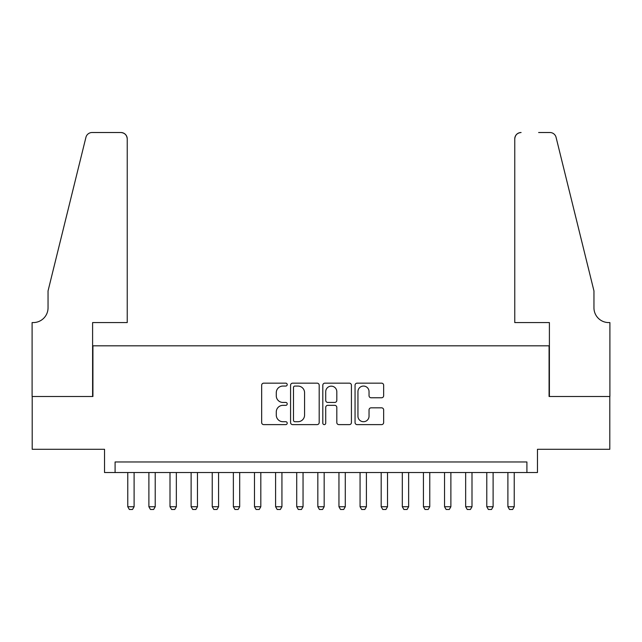 <?xml version="1.0" encoding="UTF-8"?>
<svg xmlns="http://www.w3.org/2000/svg" width="642" height="642" viewBox="0 0 642 642"><rect width="100%" height="100%" fill="white"/><g stroke="black" fill="none" stroke-linecap="round" stroke-linejoin="round"><path stroke-width="0.96" d="M287.215 384.614A1.453 1.453 0 0 0 285.762 383.162L263.734 383.162A2.07 2.07 0 0 0 261.663 385.232L261.663 422.548A2.07 2.07 0 0 0 263.734 424.619L285.762 424.619A1.453 1.453 0 0 0 287.215 423.166A1.453 1.453 0 0 0 285.762 421.714L282.913 421.714A6.637 6.637 0 0 1 276.277 415.085L276.277 411.971A6.637 6.637 0 0 1 282.913 405.343L285.762 405.343A1.453 1.453 0 0 0 287.215 403.89A1.453 1.453 0 0 0 285.762 402.438L282.913 402.438A6.637 6.637 0 0 1 276.277 395.809L276.277 392.695A6.637 6.637 0 0 1 282.913 386.067L285.762 386.067A1.453 1.453 0 0 0 287.215 384.614M381.581 397.775A2.07 2.07 0 0 0 383.651 395.705L383.651 385.232A2.07 2.07 0 0 0 381.581 383.162L357.121 383.162A2.07 2.07 0 0 0 355.05 385.232L355.05 422.548A2.07 2.07 0 0 0 357.121 424.619L381.581 424.619A2.07 2.07 0 0 0 383.651 422.548L383.651 409.901A2.07 2.07 0 0 0 381.581 407.83L371.116 407.83A2.07 2.07 0 0 0 369.038 409.901L369.038 416.168A5.545 5.545 0 0 1 363.492 421.714A5.545 5.545 0 0 1 357.947 416.168L357.947 391.604A5.545 5.545 0 0 1 363.492 386.067A5.545 5.545 0 0 1 369.038 391.604L369.038 395.705A2.07 2.07 0 0 0 371.116 397.775L381.581 397.775M526.905 472.528L537.466 472.528L537.466 449.296L609.796 449.296L609.796 396.499L549.079 396.499L549.079 345.813L92.921 345.813L92.921 396.499L32.204 396.499L32.204 449.296L104.534 449.296L104.534 472.528L526.905 472.528L526.905 461.967L115.095 461.967L115.095 472.528M319.186 385.232A2.07 2.07 0 0 0 317.116 383.162L292.656 383.162A2.07 2.07 0 0 0 290.577 385.232L290.577 422.548A2.07 2.07 0 0 0 292.656 424.619L317.116 424.619A2.07 2.07 0 0 0 319.186 422.548L319.186 385.232M324.884 383.162L349.344 383.162A2.07 2.07 0 0 1 351.423 385.232L351.423 422.548A2.07 2.07 0 0 1 349.344 424.619L338.88 424.619A2.07 2.07 0 0 1 336.809 422.548L336.809 407.413A2.07 2.07 0 0 0 334.731 405.343L327.789 405.343A2.07 2.07 0 0 0 325.719 407.413L325.719 423.166A1.453 1.453 0 0 1 324.266 424.619A1.453 1.453 0 0 1 322.814 423.166L322.814 385.232A2.07 2.07 0 0 1 324.884 383.162M294.935 386.067A1.453 1.453 0 0 0 293.482 387.511L293.482 420.269A1.453 1.453 0 0 0 294.935 421.714L297.936 421.714A6.637 6.637 0 0 0 304.573 415.085L304.573 392.695A6.637 6.637 0 0 0 297.936 386.067L294.935 386.067M336.809 391.708A5.545 5.545 0 0 0 331.264 386.163A5.545 5.545 0 0 0 325.719 391.708L325.719 400.367A2.07 2.07 0 0 0 327.789 402.438L334.731 402.438A2.07 2.07 0 0 0 336.809 400.367L336.809 391.708M127.766 472.528L127.766 506.739L134.106 506.739L134.106 472.528M134.106 506.739L132.517 509.483L129.347 509.483L127.766 506.739M127.236 322.581L127.236 138.857A6.332 6.332 0 0 0 120.905 132.517L92.079 132.517A6.332 6.332 0 0 0 85.924 137.34L48.046 290.906L48.046 307.799A14.782 14.782 0 0 1 33.264 322.581L32.1 322.581L32.1 396.499L92.6 396.499L92.6 322.581L127.236 322.581L127.236 138.857C126.835 135.037 124.725 132.918 120.905 132.517L103.378 132.517M85.924 137.34C87.537 133.865 87.537 133.865 85.924 137.34C87.537 133.865 87.537 133.865 85.924 137.34M48.046 307.799A14.782 14.782 0 0 1 33.264 322.581M514.764 322.581L514.764 138.857L514.764 322.581L549.4 322.581L549.4 396.499L609.9 396.499L609.9 322.581L608.736 322.581A14.782 14.782 0 0 1 593.954 307.799A14.782 14.782 0 0 0 608.736 322.581M582.342 243.816L556.076 137.34L593.954 290.906L593.954 307.799M538.622 132.517L549.921 132.517A6.332 6.332 0 0 1 556.076 137.34C554.463 133.865 554.463 133.865 556.076 137.34C554.463 133.865 554.463 133.865 556.076 137.34M521.095 132.517A6.332 6.332 0 0 0 514.764 138.857C515.165 135.037 517.275 132.918 521.095 132.517M148.888 472.528L148.888 506.739L155.22 506.739L155.22 472.528M155.22 506.739L153.639 509.483L150.469 509.483L148.888 506.739M170.002 472.528L170.002 506.739L176.341 506.739L176.341 472.528M176.341 506.739L174.752 509.483L171.591 509.483L170.002 506.739M191.123 472.528L191.123 506.739L197.455 506.739L197.455 472.528M197.455 506.739L195.874 509.483L192.704 509.483L191.123 506.739M212.237 472.528L212.237 506.739L218.577 506.739L218.577 472.528M218.577 506.739L216.988 509.483L213.826 509.483L212.237 506.739M233.359 472.528L233.359 506.739L239.691 506.739L239.691 472.528M239.691 506.739L238.11 509.483L234.94 509.483L233.359 506.739M254.481 472.528L254.481 506.739L260.812 506.739L260.812 472.528M260.812 506.739L259.232 509.483L256.062 509.483L254.481 506.739M275.595 472.528L275.595 506.739L281.934 506.739L281.934 472.528M281.934 506.739L280.345 509.483L277.175 509.483L275.595 506.739M296.716 472.528L296.716 506.739L303.048 506.739L303.048 472.528M303.048 506.739L301.467 509.483L298.297 509.483L296.716 506.739M317.83 472.528L317.83 506.739L324.17 506.739L324.17 472.528M324.17 506.739L322.581 509.483L319.419 509.483L317.83 506.739M338.952 472.528L338.952 506.739L345.284 506.739L345.284 472.528M345.284 506.739L343.703 509.483L340.533 509.483L338.952 506.739M360.066 472.528L360.066 506.739L366.405 506.739L366.405 472.528M366.405 506.739L364.825 509.483L361.655 509.483L360.066 506.739M381.188 472.528L381.188 506.739L387.519 506.739L387.519 472.528M387.519 506.739L385.938 509.483L382.768 509.483L381.188 506.739M402.309 472.528L402.309 506.739L408.641 506.739L408.641 472.528M408.641 506.739L407.06 509.483L403.89 509.483L402.309 506.739M423.423 472.528L423.423 506.739L429.763 506.739L429.763 472.528M429.763 506.739L428.174 509.483L425.012 509.483L423.423 506.739M444.545 472.528L444.545 506.739L450.877 506.739L450.877 472.528M450.877 506.739L449.296 509.483L446.126 509.483L444.545 506.739M465.659 472.528L465.659 506.739L471.998 506.739L471.998 472.528M471.998 506.739L470.409 509.483L467.248 509.483L465.659 506.739M486.78 472.528L486.78 506.739L493.112 506.739L493.112 472.528M493.112 506.739L491.531 509.483L488.361 509.483L486.78 506.739M507.894 472.528L507.894 506.739L514.234 506.739L514.234 472.528M514.234 506.739L512.653 509.483L509.483 509.483L507.894 506.739"/></g></svg>
